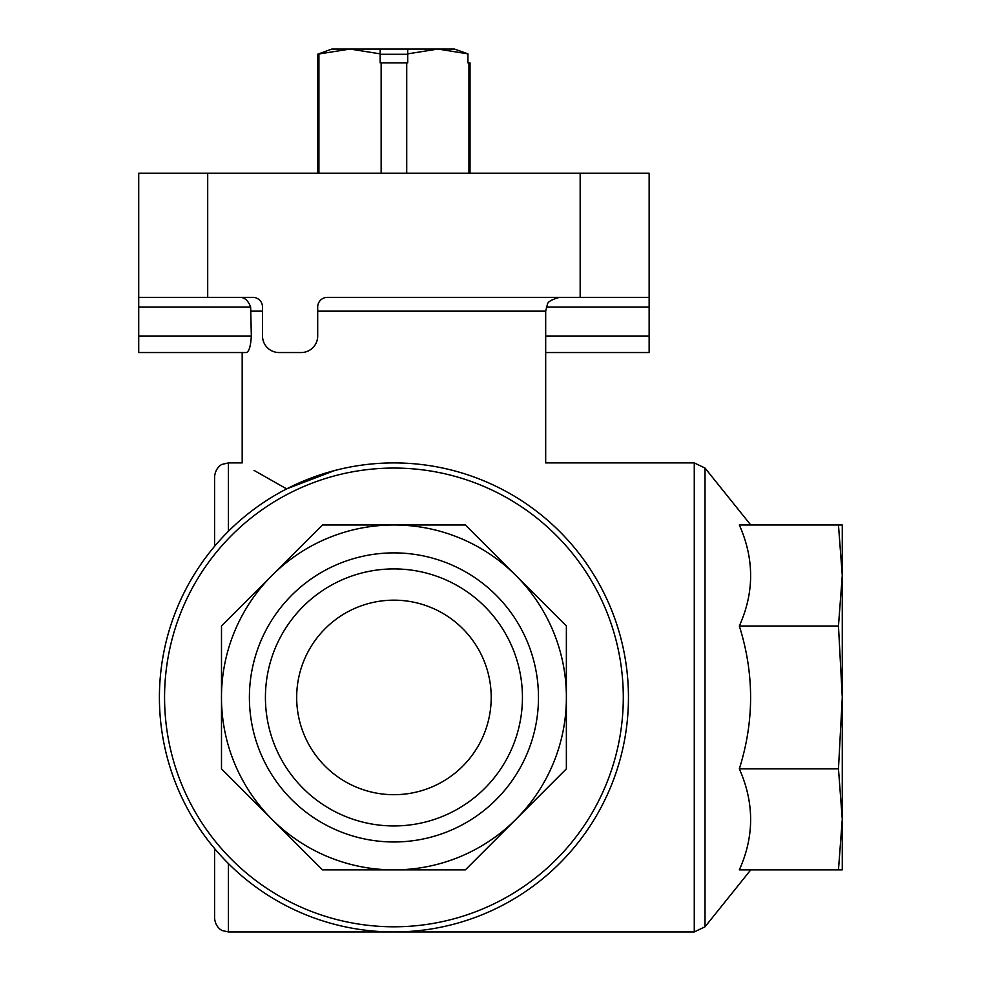 <?xml version="1.0" encoding="UTF-8"?>
<svg xmlns="http://www.w3.org/2000/svg" width="981" height="981" viewBox="0 0 981 981"><rect width="100%" height="100%" fill="white"/><g stroke="black" fill="none" stroke-linecap="round" stroke-linejoin="round"><path stroke-width="1.47" d="M380.138 53.857L350.033 49.05L331.848 49.05L317.844 54.151L350.033 49.05L380.138 49.05L380.138 62.845L406.723 62.845L406.723 173.208M381.143 62.845L381.143 173.208M406.723 62.845L407.728 62.845L407.728 53.857L437.833 49.05L467.925 53.857L467.925 62.845L470.022 62.845L470.022 173.208M468.943 62.845L468.943 173.208M467.925 53.857L454.461 49.05L467.925 53.857M380.138 54.274L407.728 54.274M380.138 49.05L407.728 49.05L407.728 53.857M318.923 54.151L318.923 173.208M138.726 297.366L207.702 297.366L207.702 173.208L138.726 173.208L138.726 352.547L246.354 352.547C249.064 351.676 250.719 346.158 251.332 335.993L250.658 307.016C248.218 300.713 244.747 297.488 240.259 297.366M545.681 352.547L649.14 352.547L649.14 173.208L207.702 173.208M445.337 297.366L327.36 297.366A9.663 9.663 0 0 0 317.697 307.028L317.697 335.993A16.554 16.554 0 0 1 301.142 352.547L279.07 352.547A16.554 16.554 0 0 1 262.516 335.993L262.516 307.028A9.651 9.651 0 0 0 252.865 297.366C257.414 298.04 257.414 298.04 252.865 297.366L207.702 297.366M334.803 470.488L286.636 488.894C228.266 455.343 228.266 455.343 286.636 488.894L254.005 470.377M501.23 488.894C559.624 455.343 559.624 455.343 501.23 488.894M327.36 297.366L649.14 297.366M296.679 697.43A97.254 97.254 0 0 1 442.566 613.199A97.254 97.254 0 0 1 442.566 781.661A97.254 97.254 0 0 1 296.679 697.43M221.498 626.001L221.498 768.859L322.504 869.865L465.362 869.865L515.871 819.368L566.368 768.859L566.368 626.001L465.362 524.982L322.504 524.982L221.498 626.001L317.807 529.691M468.562 528.183L561.672 621.304M566.368 768.859L470.058 865.168M271.995 819.368A172.435 172.435 0 0 1 393.933 524.982A172.435 172.435 0 0 1 515.871 819.368A172.435 172.435 0 0 1 271.995 819.368L226.194 773.555M249.395 697.43A144.538 144.538 0 0 1 466.208 572.254A144.538 144.538 0 0 1 466.208 822.605A144.538 144.538 0 0 1 249.395 697.43M393.933 462.909A234.52 234.52 0 0 1 597.037 814.684A234.52 234.52 0 0 1 190.829 814.684A234.52 234.52 0 0 1 393.933 462.909A234.52 234.52 0 0 1 597.037 814.684A234.52 234.52 0 0 1 190.829 814.684A234.52 234.52 0 0 1 393.933 462.909M739.331 869.865C754.389 836.413 754.389 802.74 739.331 768.859C754.352 721.231 754.352 673.616 739.331 626.001C754.389 592.549 754.389 558.876 739.331 524.982L838.473 524.982L842.274 575.491L842.274 869.865L739.331 869.865M228.389 531.31L228.389 462.909L222.319 464.32C222.503 464.025 215.477 466.944 214.594 476.705L214.594 546.307M214.594 848.553L214.594 918.155C215.477 927.916 222.503 930.834 222.319 930.54L228.389 931.95L694.266 931.95L705.02 926.8L705.02 468.06L750.747 524.982M842.274 819.343L842.274 575.516M838.473 524.982L842.274 524.982L842.274 575.491L838.473 626.001L842.274 697.43L838.473 768.859L842.274 819.368L838.473 869.865M838.473 768.859L739.331 768.859M838.473 626.001L739.331 626.001M265.422 697.43A128.511 128.511 0 0 1 458.188 586.135A128.511 128.511 0 0 1 458.188 808.724A128.511 128.511 0 0 1 265.422 697.43M454.461 49.05L407.728 49.05M694.266 931.95L694.266 462.909L545.681 462.909L545.681 311.161L317.697 311.161M262.516 311.161L251.332 311.161M393.933 468.06A229.37 229.37 0 0 1 592.573 812.109A229.37 229.37 0 0 1 195.293 812.109A229.37 229.37 0 0 1 393.933 468.06M228.389 863.55L228.389 931.95M580.163 297.366L580.163 173.208M138.726 335.993L251.332 335.993M138.726 307.028L250.658 307.028M649.14 335.993L545.681 335.993M649.14 307.028L546.319 307.028M317.844 54.151L317.844 173.208M242.184 352.547L242.184 462.909L228.389 462.909M545.681 311.161L547.337 304.613C547.472 301.976 551.518 299.561 559.477 297.366M750.747 869.877L705.02 926.8M694.266 462.909L705.02 468.06"/></g></svg>
